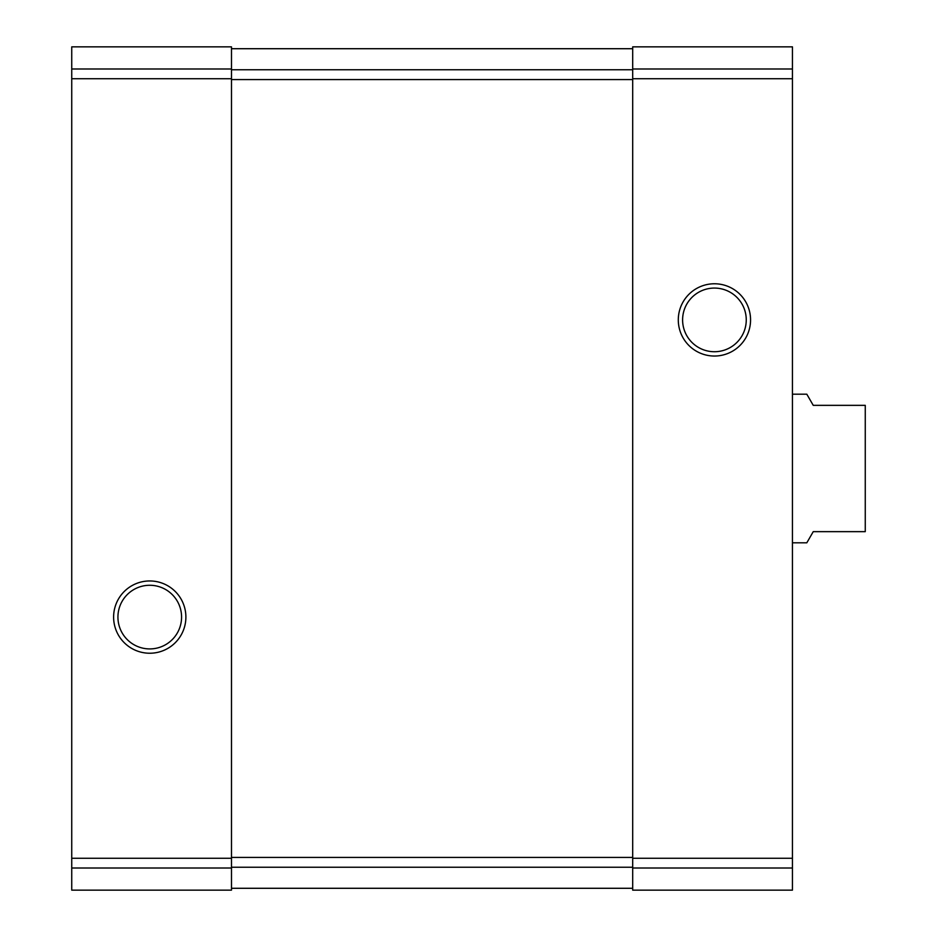 <?xml version="1.0" encoding="UTF-8"?>
<svg xmlns="http://www.w3.org/2000/svg" width="937" height="937" viewBox="0 0 937 937"><rect width="100%" height="100%" fill="white"/><g stroke="black" fill="none" stroke-linecap="round" stroke-linejoin="round"><path stroke-width="1.41" d="M71.739 868.013L71.739 890.15L231.486 890.15L231.486 46.85L71.739 46.85L71.739 868.013L231.486 868.013M113.611 617.096A36.145 36.145 0 0 0 167.828 648.392A36.145 36.145 0 0 0 167.828 585.801A36.145 36.145 0 0 0 113.611 617.096M632.698 868.013L632.698 46.85L792.444 46.85L792.444 890.15L632.698 890.15L632.698 868.013L792.444 868.013M678.294 319.904A36.145 36.145 0 0 0 732.5 351.199A36.145 36.145 0 0 0 732.5 288.608A36.145 36.145 0 0 0 678.294 319.904M231.486 48.712L632.698 48.712M231.486 888.288L632.698 888.288M682.604 319.904A31.823 31.823 0 0 0 730.345 347.463A31.823 31.823 0 0 0 730.345 292.344A31.823 31.823 0 0 0 682.604 319.904M117.933 617.096A31.823 31.823 0 0 0 165.662 644.656A31.823 31.823 0 0 0 165.662 589.537A31.823 31.823 0 0 0 117.933 617.096M792.444 542.804L806.816 542.804L813.246 531.654L865.261 531.654L865.261 405.346L813.246 405.346L806.816 394.196L792.444 394.196M71.739 68.987L231.486 68.987M71.739 78.731L231.486 78.731M71.739 858.269L231.486 858.269M632.698 68.987L792.444 68.987M632.698 78.731L792.444 78.731M632.698 858.269L792.444 858.269M231.486 69.76L632.698 69.76M231.486 79.575L632.698 79.575M231.486 857.425L632.698 857.425M231.486 867.24L632.698 867.24"/></g></svg>
